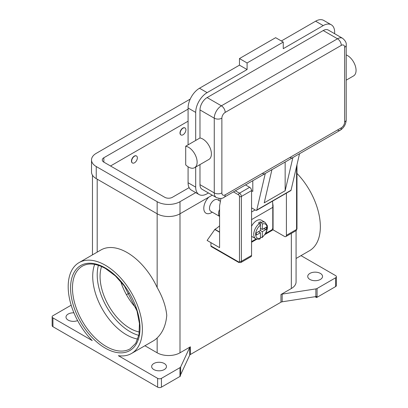 <?xml version="1.0" encoding="UTF-8"?>
<svg xmlns="http://www.w3.org/2000/svg" width="408" height="408" viewBox="0 0 408 408"><rect width="100%" height="100%" fill="white"/><g stroke="black" fill="none" stroke-linecap="round" stroke-linejoin="round"><path stroke-width="0.61" d="M258.509 231.647L260.411 232.744L256.311 235.115L256.311 232.917L260.411 230.546L260.411 225.145L259.462 223.482A9.42 5.442 120 0 0 254.092 231.769A9.42 5.442 120 0 0 255.704 238.706L251.894 236.507A9.42 5.442 -60 0 1 251.563 236.288M251.563 226.236A9.42 5.442 -60 0 1 256.606 220.657A9.42 5.442 -60 0 1 261.319 220.187L265.124 222.386A9.42 5.442 120 0 0 261.365 222.386L262.319 224.043L262.319 229.449L266.419 227.083L266.419 229.276L262.319 231.647L260.411 230.546M259.462 223.482L258.509 222.931A9.42 5.442 -60 0 1 259.462 222.304A9.42 5.442 -60 0 1 260.411 221.835L261.365 222.386M272.544 201.149A81.427 47.012 -120 0 1 272.784 207.361L272.784 227.802A1.882 1.086 -60 0 1 272.396 229.112A1.882 1.086 -60 0 1 271.453 230.107L265.679 233.442M238.522 261.865L210.926 245.932A1.346 0.775 120 0 0 211.201 246.549L238.802 262.482L240.822 262.548L251.007 256.668A2.693 1.555 -120 0 0 251.563 255.439L251.563 190.602L241.378 196.477A1.346 0.775 180 0 1 240.429 196.707A1.346 0.775 180 0 1 239.476 196.477L239.476 261.319A1.346 0.775 60 0 1 238.522 261.865A1.346 0.775 -60 0 0 238.802 262.482L211.201 246.549A1.346 0.775 120 0 0 211.874 246.483M296.575 166.444L296.575 229.449A1.346 0.775 0 0 0 296.973 228.898L296.973 164.75M191.413 149.517A12.113 6.992 60 0 1 194.616 167.683A12.113 6.992 60 0 1 185.706 164.868L185.706 146.217A12.113 6.992 60 0 1 191.413 149.517M341.307 45.375A5.386 3.106 -120 0 0 340.19 41.626A5.386 3.106 -120 0 0 337.503 38.78L221.391 105.815A5.386 3.106 60 0 1 224.084 108.661A5.386 3.106 60 0 1 225.201 112.409L341.307 45.375A4.712 2.718 -60 0 1 344.638 47.297A5.386 3.106 0 0 0 346.214 45.099C346.596 42.901 345.372 40.627 342.547 38.281L328.272 30.039A10.093 5.829 120 0 0 323.223 30.539L207.116 97.573A10.093 5.829 120 0 0 199.981 109.936L199.981 137.975A12.113 6.992 60 0 1 205.688 141.275A12.113 6.992 60 0 1 208.891 159.441L194.616 167.683M346.214 54.917A12.113 6.992 60 0 1 350.35 57.758A12.113 6.992 60 0 1 353.552 75.924L346.214 80.157M285.156 162.037L285.156 190.74L264.221 202.827L271.942 169.626L265.282 173.471A5.386 3.106 60 0 1 265.006 173.67L224.084 197.294A5.386 3.106 -120 0 0 225.201 194.83A4.712 2.718 -60 0 1 221.87 192.907L221.87 118.182A4.712 2.718 -60 0 1 225.201 112.409M207.116 97.573L221.391 105.815A10.093 5.829 120 0 0 214.256 118.182L214.256 192.907A10.093 5.829 120 0 0 216.347 197.528C219.79 198.803 222.37 198.727 224.084 197.294L265.006 173.67A5.386 3.106 60 0 1 262.319 173.4M265.282 173.471L256.78 210.018A1.346 0.775 60 0 1 256.525 210.395L290.787 190.618A1.346 0.775 -120 0 0 291.042 190.24L299.543 153.694L292.883 157.539A5.386 3.106 60 0 1 292.607 157.733L271.932 169.672L292.607 157.733A5.386 3.106 60 0 1 289.915 157.468M344.638 47.297L344.638 122.028A4.712 2.718 -60 0 1 341.307 127.796A5.386 3.106 60 0 1 340.19 130.259L299.533 153.734L340.19 130.259A5.386 3.106 60 0 1 337.503 129.994M346.214 45.099L346.214 119.83A5.386 3.106 0 0 1 344.638 122.028M219.586 209.472A6.732 3.886 120 0 0 219.586 216.347M219.586 212.42A6.059 3.499 120 0 0 219.586 214.496M220.412 201.333L217.622 199.716A6.732 3.886 120 0 0 214.256 200.053A6.732 3.886 120 0 0 209.86 205.984A6.732 3.886 120 0 0 210.89 211.375L219.586 216.393M211.4 212.69L212.282 212.18L211.4 212.69A10.766 6.217 -60 0 1 203.908 209.778A10.766 6.217 -60 0 1 208.748 197.186M134.502 162.797A4.039 2.331 120 0 0 137.139 159.242A4.039 2.331 120 0 0 136.522 156.004A4.039 2.331 120 0 0 134.502 156.203A4.039 2.331 120 0 0 131.866 159.763A4.039 2.331 120 0 0 132.483 162.996A4.039 2.331 120 0 0 134.502 162.797M132.391 162.94A4.039 2.331 -60 0 1 132.294 162.889A4.039 2.331 -60 0 1 131.672 159.65A4.039 2.331 -60 0 1 134.314 156.096A4.039 2.331 -60 0 1 136.333 155.897A4.039 2.331 -60 0 1 136.425 155.953M183.039 128.183A4.039 2.331 -60 0 1 185.059 127.984A4.039 2.331 -60 0 1 185.676 131.218A4.039 2.331 -60 0 1 183.039 134.778A4.039 2.331 -60 0 1 181.019 134.977A4.039 2.331 -60 0 1 180.402 131.738A4.039 2.331 -60 0 1 183.039 128.183M180.928 134.915A4.039 2.331 -60 0 1 180.831 134.864A4.039 2.331 -60 0 1 180.209 131.631A4.039 2.331 -60 0 1 182.85 128.071A4.039 2.331 -60 0 1 184.87 127.872A4.039 2.331 -60 0 1 184.962 127.928M137.787 339.074A47.751 27.571 60 0 1 126.48 334.8A47.751 27.571 60 0 1 92.713 276.313A47.751 27.571 60 0 1 94.661 264.384M101.561 266.536A42.371 24.46 -120 0 0 130.03 328.353A42.371 24.46 -120 0 0 139.368 332.02M120.686 281.418A42.371 24.46 -120 0 0 136.048 308.02M52.943 317.914L92.213 340.588A52.464 30.289 60 0 1 68.187 286.625A52.464 30.289 60 0 1 79.055 262.609A52.464 30.289 60 0 1 119.483 276.665A52.464 30.289 60 0 1 142.382 329.46A52.464 30.289 60 0 1 131.519 353.481A52.464 30.289 60 0 1 118.356 355.679L157.631 378.354L157.631 387.146L52.943 326.706L52.943 317.914A2.693 1.555 180 0 1 52.153 316.812A2.693 1.555 180 0 1 52.943 315.715L71.176 305.189M79.055 262.609L100.944 249.971A52.464 30.289 60 0 1 157.151 287.482C162.721 297.208 165.923 306.51 166.76 315.384C165.923 325.059 162.721 332.576 157.151 337.946A52.464 30.289 60 0 1 153.408 340.843L131.519 353.481M296.973 173.415A52.464 30.289 60 0 1 320.351 226.71A52.464 30.289 60 0 1 309.483 250.731L296.075 258.473M280.954 294.515L280.954 302.211A2.693 1.555 180 0 1 281.51 301.961A2.693 1.555 180 0 1 282.158 301.808L282.158 294.112A2.693 1.555 0 0 0 281.51 294.27A2.693 1.555 0 0 0 280.954 294.515L291.343 288.517A16.152 9.323 0 0 0 296.075 281.923L296.075 230.648M144.922 345.739L157.151 352.803A16.152 9.323 0 0 0 179.994 352.803L190.383 346.805A2.693 1.555 0 0 0 189.96 347.126A2.693 1.555 0 0 0 189.689 347.499L180.657 366.96A2.693 1.555 180 0 1 180.387 367.338A2.693 1.555 180 0 1 179.959 367.659L161.435 378.354A2.693 1.555 180 0 1 159.533 378.808A2.693 1.555 180 0 1 157.631 378.354M179.959 367.659L179.959 376.451A2.693 1.555 0 0 0 180.387 376.13A2.693 1.555 0 0 0 180.402 376.115L180.402 375.018A2.693 1.555 0 0 0 180.657 374.656L189.689 355.195A2.693 1.555 180 0 1 189.96 354.817A2.693 1.555 180 0 1 190.383 354.496L190.383 346.805M317.072 297.289L317.072 288.497A2.693 1.555 180 0 1 316.516 288.742A2.693 1.555 180 0 1 315.869 288.9L315.869 296.59A2.693 1.555 0 0 0 316.496 296.443L316.496 297.544A2.693 1.555 0 0 0 316.516 297.534A2.693 1.555 0 0 0 317.072 297.289L335.595 286.595A2.693 1.555 0 0 0 336.386 285.493L336.386 276.706A2.693 1.555 180 0 1 335.595 277.802L335.595 286.595M300.997 255.627L335.595 275.604A2.693 1.555 180 0 1 336.386 276.706M157.631 387.146A2.693 1.555 0 0 0 159.533 387.6A2.693 1.555 0 0 0 161.435 387.146L161.435 378.354M52.943 326.706A2.693 1.555 0 0 1 52.153 325.604L52.153 316.812M320.372 273.406A7.4 4.274 180 0 1 322.539 276.43A7.4 4.274 180 0 1 317.97 280.378A7.4 4.274 180 0 1 309.901 279.449A7.4 4.274 180 0 1 307.734 276.43A7.4 4.274 180 0 1 312.304 272.478A7.4 4.274 180 0 1 320.372 273.406M77.617 320.601A7.4 4.274 180 0 1 68.167 320.112A7.4 4.274 180 0 1 65.999 317.087A7.4 4.274 180 0 1 73.924 312.824M164.291 363.518A7.4 4.274 180 0 1 166.459 366.542A7.4 4.274 180 0 1 161.889 370.49A7.4 4.274 180 0 1 153.821 369.561A7.4 4.274 180 0 1 151.654 366.542A7.4 4.274 180 0 1 156.223 362.59A7.4 4.274 180 0 1 164.291 363.518M315.869 296.59L282.158 301.808M280.954 302.211L190.383 354.496M179.959 376.451L161.435 387.146M316.496 297.544L315.063 296.718M282.158 294.112L315.869 288.9M218.948 198.41A10.766 6.217 -60 0 1 219.014 199.502L219.014 200.522M219.586 225.803A21.532 12.434 120 0 1 214.919 229.337L207.116 240.44L219.586 247.636L219.586 205.877L220.947 198.4M129.132 293.158L126.449 294.704M317.072 288.497L335.595 277.802M199.981 164.587L199.981 184.666A10.093 5.829 120 0 0 202.072 189.286L216.347 197.528M334.647 33.721L334.647 32.191A16.152 9.323 120 0 0 331.301 24.796A16.152 9.323 120 0 0 323.223 25.597L283.254 48.674L283.254 42.08L247.09 62.96L247.09 69.554L207.116 92.631A16.152 9.323 120 0 0 195.697 112.409L195.697 140.449L185.706 146.217M195.697 140.449L199.981 137.975M195.697 167.061L195.697 187.139A16.152 9.323 120 0 0 199.043 194.534A16.152 9.323 120 0 0 207.116 193.734L208.442 192.969M331.301 24.796L323.687 20.4A16.152 9.323 120 0 0 315.614 21.201L281.352 40.978M247.09 69.554L239.476 65.158L199.502 88.235A16.152 9.323 120 0 0 188.083 108.013L188.083 144.845M188.083 166.79L188.083 182.743A16.152 9.323 120 0 0 191.429 190.138L199.043 194.534M283.254 42.08L275.64 37.684L239.476 58.563L239.476 65.158M247.09 62.96L239.476 58.563M251.563 190.709L252.797 191.423L252.797 180.719M256.525 210.395A1.346 0.775 60 0 1 255.852 210.329L251.563 207.856M292.883 157.539L285.156 190.74M260.411 228.347L262.319 229.449M266.419 229.276L263.415 228.811M262.319 231.647L262.319 237.048L262.079 237.645L260.411 237.063M255.704 238.706C257.825 239.384 259.284 239.419 260.075 238.802L260.411 238.15L260.411 232.744M260.391 224.895L260.411 221.835M195.723 192.617L179.994 201.7A16.152 9.323 180 0 1 157.151 201.7L96.242 166.535A16.152 9.323 180 0 1 91.514 159.941A16.152 9.323 180 0 1 96.242 153.347L190.225 99.088M189.123 187.639L172.38 197.304A5.386 3.106 180 0 1 164.766 197.304L103.856 162.139A5.386 3.106 180 0 1 102.281 159.941A5.386 3.106 180 0 1 103.856 157.743L188.083 109.114M212.252 195.167L179.994 213.787A16.152 9.323 180 0 1 157.151 213.787L96.242 178.622A16.152 9.323 180 0 1 91.514 172.028L91.514 159.941M188.083 121.202L110.517 165.985M210.926 245.932L210.926 242.638M219.586 232.249L214.73 229.449M286.396 193.152L286.396 235.329A2.693 1.555 60 0 1 285.835 236.558A2.693 1.555 60 0 1 284.488 236.426L273.069 229.832L265.042 234.467M256.902 239.165L251.563 242.25M251.563 190.602A2.693 1.555 -120 0 0 249.66 187.303L245.524 184.916M272.671 203.123L273.069 205.657L273.069 229.832M251.563 241.592L256.163 238.935M272.768 205.831L273.069 205.657M98.42 265.333A46.405 26.795 -120 0 0 130.03 331.648A46.405 26.795 -120 0 0 138.842 335.345M240.822 262.548A2.693 1.555 -120 0 0 241.378 261.319A1.346 0.775 180 0 1 240.429 261.543A1.346 0.775 180 0 1 239.476 261.319M233.437 191.893L238.522 194.83A1.346 0.775 60 0 1 239.476 196.477M249.66 187.303L239.476 193.183A1.346 0.775 120 0 0 238.802 193.892A1.346 0.775 120 0 0 238.522 194.83M341.307 127.796L225.201 194.83M199.981 184.666L214.256 192.907A5.386 3.106 0 0 0 218.061 193.82A5.386 3.106 0 0 0 221.87 192.907M199.981 109.936L214.256 118.182A5.386 3.106 0 0 0 218.061 119.09A5.386 3.106 0 0 0 221.87 118.182M72.471 287.997A47.751 27.571 60 0 1 82.36 266.138C88.597 262.655 96.334 263.466 105.565 268.571L115.393 275.93L124.42 286.069L136.991 310.952L139.439 323.513L138.98 334.642L135.742 343.317L130.111 348.85A47.751 27.571 60 0 1 106.238 346.484A47.751 27.571 60 0 1 72.471 287.997M105.284 348.131A49.098 28.346 -120 0 0 140.005 328.088A49.098 28.346 -120 0 0 105.284 267.954A49.098 28.346 -120 0 0 70.569 287.997A49.098 28.346 -120 0 0 105.284 348.131M189.689 347.499L189.689 355.195M180.657 374.656L180.657 366.96M179.994 201.7L179.994 352.803M291.343 233.381L291.343 288.517M97.196 179.173L97.196 252.134M157.151 337.946L157.151 352.803M157.151 201.7L157.151 287.482M342.547 38.281A10.093 5.829 120 0 0 337.503 38.78L323.223 30.539M323.223 25.597L315.614 21.201M207.116 92.631L199.502 88.235M195.697 112.409L188.083 108.013M195.697 187.139L188.083 182.743M256.78 210.018L291.042 190.24M255.133 209.916L251.563 211.981M262.319 237.048A8.073 4.661 120 0 0 267.077 227.802A8.073 4.661 120 0 0 262.319 224.043M260.411 225.145A8.073 4.661 120 0 0 255.653 234.391A8.073 4.661 120 0 0 260.411 238.15M96.242 178.622L96.242 166.535M103.856 162.139L103.856 157.743M214.919 229.337L219.586 232.03M286.396 235.329L296.575 229.449A2.693 1.555 60 0 1 296.019 230.678L285.835 236.558M251.563 255.439L241.378 261.319L241.378 196.477A2.693 1.555 -120 0 0 239.476 193.183L235.339 190.796M272.784 207.361L251.563 219.611M92.463 254.867L92.463 175.18M340.19 130.259C343.949 127.796 345.959 124.318 346.214 119.83M262.079 237.645L265.588 233.6L266.638 231.407L267.444 227.934L267.311 225.655L265.124 222.386M296.973 228.898L296.019 230.678"/></g></svg>
